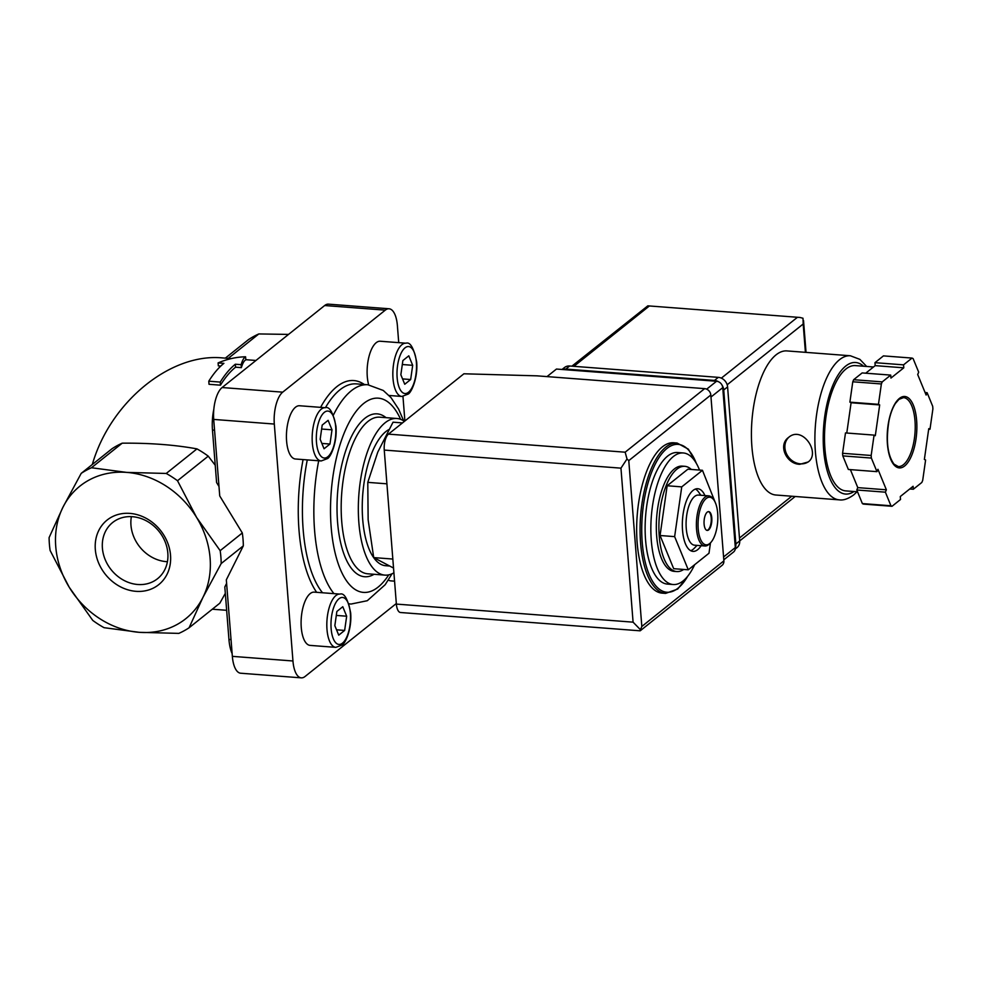 <?xml version="1.0" encoding="UTF-8"?>
<svg xmlns="http://www.w3.org/2000/svg" width="982" height="982" viewBox="0 0 982 982"><rect width="100%" height="100%" fill="white"/><g stroke="black" fill="none" stroke-linecap="round" stroke-linejoin="round"><path stroke-width="1.47" d="M676.77 571.561L674.192 571.364A52.782 21.579 -85.6 0 1 656.688 517.097A52.782 21.579 -85.6 0 1 682.232 466.119L684.81 466.315A52.782 21.579 94.4 0 0 659.241 536.16A52.782 21.579 94.4 0 0 676.77 571.561A52.782 21.579 94.4 0 0 683.681 569.45M691.316 469.445A52.782 21.579 94.4 0 0 684.81 466.315M694.655 564.687A65.978 26.98 -85.6 0 1 673.186 584.523A65.978 26.98 -85.6 0 1 651.312 516.692A65.978 26.98 -85.6 0 1 683.239 452.96A65.978 26.98 -85.6 0 1 699.515 470.071M673.186 584.523L667.478 584.094A65.978 26.98 -85.6 0 1 645.591 516.25A65.978 26.98 -85.6 0 1 677.519 452.518L683.239 452.96M665.612 593.398L662.187 593.14A75.405 30.835 -85.6 0 1 637.183 515.611A75.405 30.835 -85.6 0 1 673.664 442.772L677.089 443.042A75.405 30.835 -85.6 0 0 640.608 515.869A75.405 30.835 -85.6 0 0 665.612 593.398L677.69 589.053L688.603 575.096M715.976 504.294L702.461 470.304L687.891 469.187L667.159 485.759L660.064 535.509L673.689 568.688L688.272 569.806L708.992 553.234L710.477 542.85M702.461 470.304L681.741 486.876L667.159 485.759M681.741 486.876L674.634 536.626L660.064 535.509M674.634 536.626L688.272 569.806M708.378 511.622A9.427 3.854 -85.6 0 1 711.213 517.895A9.427 3.854 -85.6 0 1 706.942 530.366M711.79 517.931A9.427 3.854 -85.6 0 1 707.224 530.415A9.427 3.854 -85.6 0 1 704.106 520.718A9.427 3.854 -85.6 0 1 708.66 511.61A9.427 3.854 -85.6 0 1 711.79 517.931M717.682 513.218A23.875 9.759 -85.6 0 1 710.686 542.629A23.875 9.759 -85.6 0 1 698.214 520.264A23.875 9.759 -85.6 0 1 713.926 500.059A23.875 9.759 -85.6 0 1 717.682 513.218M710.686 542.629L709.679 543.684A25.139 10.274 -85.6 0 1 704.892 545.98A25.139 10.274 -85.6 0 1 696.557 520.141A25.139 10.274 -85.6 0 1 708.709 495.861A25.139 10.274 -85.6 0 1 713.104 498.868L713.926 500.059M704.892 545.98L694.593 545.194A25.139 10.274 -85.6 0 1 686.258 519.355A25.139 10.274 -85.6 0 1 698.423 495.075L708.709 495.861M697.024 545.378L694.397 548.14A31.412 12.852 -85.6 0 1 690.727 550.693M695.428 489.048A31.412 12.852 -85.6 0 1 698.668 492.129L700.841 495.259M701.136 545.697A31.412 12.852 -85.6 0 1 692.973 551.381A31.412 12.852 -85.6 0 1 682.551 519.073A31.412 12.852 -85.6 0 1 697.76 488.729A31.412 12.852 -85.6 0 1 704.966 495.579M386.908 483.819L367.784 482.358L377.8 452.064L393.033 422.186L402.497 422.911M367.784 482.358L368.14 519.773L373.712 557.592L392.837 559.053M373.712 557.592L393.537 568.05M241.118 364.666C242.493 360.148 243.978 357.522 245.586 356.797C236.49 356.957 227.333 358.995 218.102 362.91L223.896 363.352A128.814 52.672 94.4 0 0 208.785 381.2L220.226 382.084A128.814 52.672 -85.6 0 1 235.336 364.224L241.118 364.666L241.351 367.636L235.57 367.194L235.336 364.224M225.332 358.135L248.556 339.563A94.247 80.364 51.4 0 1 258.818 333.941L288.548 334.408M241.351 367.636C242.726 363.107 244.223 360.529 245.831 359.903L245.586 356.797M220.803 366.065L218.335 365.869L218.102 362.91M220.226 382.084L220.471 385.177L209.031 384.306L208.785 381.2M220.471 385.177A125.671 51.383 -85.6 0 1 235.57 367.194M92.32 464.486C110.23 402.043 170.463 352.759 222.595 357.927L231.261 358.577M166.228 473.459A94.247 80.364 51.4 0 1 177.509 480.726L196.621 517.477L220.164 550.669A94.247 80.364 51.4 0 1 221.183 563.545L202.918 597.437A84.82 72.324 51.4 0 1 139.211 632.322L104.055 627.682A94.247 80.364 51.4 0 1 92.774 620.428L69.219 587.236A84.82 72.324 51.4 0 1 62.934 507.264A84.82 72.324 51.4 0 1 126.629 472.391A84.82 72.324 51.4 0 1 196.621 517.477A84.82 72.324 51.4 0 1 202.918 597.437L189.084 627.78A94.247 80.364 51.4 0 1 178.822 633.39L139.211 632.322A84.82 72.324 51.4 0 1 69.219 587.236L50.119 550.485A94.247 80.364 51.4 0 1 49.1 537.608L62.934 507.264L81.199 473.373A94.247 80.364 51.4 0 1 91.461 467.751L126.629 472.391L166.228 473.459L196.965 448.884C174.882 444.846 149.964 442.943 122.198 443.177L91.461 467.751M228.278 358.356L258.818 333.941M81.199 473.373L111.936 448.799A94.247 80.364 51.4 0 1 122.198 443.177M129.857 513.39A41.33 35.242 51.4 0 1 167.026 574.323A41.33 35.242 51.4 0 1 101.883 569.351A41.33 35.242 51.4 0 1 129.857 513.39M177.509 480.726L208.245 456.151A94.247 80.364 51.4 0 0 196.965 448.884M215.242 465.272L208.245 456.151M213.818 409.298A31.412 12.852 94.4 0 0 212.468 430.03L216.592 482.543L218.986 486.458M226.609 583.357L224.817 586.954L228.941 639.454A31.412 12.852 94.4 0 0 232.133 653.619M189.084 627.78L219.808 603.206L225.32 593.349M221.183 563.545L243.327 545.845A94.247 80.364 51.4 0 0 242.309 532.956L219.735 495.947L213.708 419.424A25.139 10.274 94.4 0 1 222.104 387.534L324.661 305.525A25.139 10.274 94.4 0 1 328.442 304.15L389.044 308.778A25.139 10.274 94.4 0 0 385.263 310.152L282.706 392.162A25.139 10.274 94.4 0 0 274.309 424.052L292.955 660.984A25.139 10.274 94.4 0 0 301.302 677.85A25.139 10.274 94.4 0 0 305.083 676.475L396.335 603.513M220.164 550.669L242.309 532.956M243.327 545.845L226.326 579.834L232.353 656.357A25.139 10.274 94.4 0 0 240.7 673.222L301.302 677.85M404.891 420.983L402.964 396.458M398.729 342.644L397.391 325.643A25.139 10.274 94.4 0 0 389.044 308.778M368.667 384.846A26.71 10.925 -85.6 0 1 369.097 356.147A26.71 10.925 -85.6 0 1 380.218 341.233L405.947 343.197A26.71 10.925 -85.6 0 0 393.021 368.999A26.71 10.925 -85.6 0 0 401.871 396.458L389.068 395.476M394.568 581.16L390.824 580.878A26.71 10.925 -85.6 0 1 388.393 579.994M310.14 645.395A26.71 10.925 -85.6 0 1 301.278 617.936A26.71 10.925 -85.6 0 1 314.203 592.134L339.932 594.098A26.71 10.925 -85.6 0 0 327.006 619.9A26.71 10.925 -85.6 0 0 335.869 647.359L310.14 645.395M295.459 458.999A26.71 10.925 -85.6 0 1 286.609 431.552A26.71 10.925 -85.6 0 1 299.535 405.75L325.263 407.714A26.71 10.925 -85.6 0 0 312.337 433.516A26.71 10.925 -85.6 0 0 321.188 460.963L295.459 458.999M393.917 572.801A78.548 32.111 -85.6 0 1 384.932 575.121A78.548 32.111 -85.6 0 1 358.884 494.363A78.548 32.111 -85.6 0 1 396.888 418.492A78.548 32.111 -85.6 0 1 404.412 421.376M388.897 565.976L385.656 565.718A69.121 28.257 -85.6 0 1 362.284 503.582A69.121 28.257 -85.6 0 1 388.774 429.637M336.863 611.467L334.837 625.681L338.729 635.158L344.645 630.432L346.671 616.217L342.779 606.729L336.863 611.467M322.194 425.083L320.169 439.298L324.06 448.774L329.977 444.036L332.002 429.821L328.111 420.345L322.194 425.083M402.878 360.566L400.852 374.78L404.744 384.257L410.66 379.531L412.685 365.316L408.794 355.828L402.878 360.566M402.546 378.905L410.66 379.531M402.313 364.518L412.685 365.316M321.863 443.422L329.977 444.036M321.63 429.036L332.002 429.821M336.531 629.806L344.645 630.432M336.298 615.419L346.671 616.217M132.447 516.704A35.953 30.663 51.4 0 1 165.123 541.782A35.953 30.663 51.4 0 1 157.574 578.68A35.953 30.663 51.4 0 1 111.175 569.744A35.953 30.663 51.4 0 1 112.66 522.51A35.953 30.663 51.4 0 1 132.447 516.704M167.419 561.704A35.953 30.663 51.4 0 1 131.379 516.63M723.795 559.814L733.529 552.031A6.285 5.352 -128.6 0 0 735.322 547.563L722.74 387.632A6.285 5.352 -128.6 0 0 716.553 381.262L556.463 369.048L546.999 376.609M640.374 630.665L722.089 565.325A6.285 5.352 -128.6 0 0 723.881 560.857L710.821 395.01A6.285 5.352 -128.6 0 0 704.646 388.639L537.117 375.848L463.909 373.786L388.455 434.13A12.57 5.143 94.4 0 0 384.257 450.075L396.372 604.09A12.57 5.143 94.4 0 0 400.546 612.51L640.104 630.812L640.448 629.732L633.083 622.158L396.372 604.09M633.083 622.158L620.955 468.156L627.007 458.975L628.775 460.619L710.821 395.01M640.448 629.732L641.823 626.467L628.775 460.619M627.007 458.975L625.153 452.199L704.646 388.639M839.365 499.863A72.263 29.546 94.4 0 1 815.404 425.562A72.263 29.546 94.4 0 1 850.363 355.766L786.901 350.918A72.263 29.546 94.4 0 0 751.93 420.713A72.263 29.546 94.4 0 0 775.89 495.014L839.365 499.863C843.477 500.476 848.252 498.831 853.677 494.916L857.077 491.761M799.802 464.302L808.174 461.982C820.94 453.009 802.429 425.12 788.558 437.444C777.597 445.202 786.619 464.216 799.802 464.302M929.991 429.244L932.9 408.868A75.405 30.835 94.4 0 0 932.691 406.278L927.118 392.69L926.124 395.059L917.691 374.535L918.686 372.166L913.113 358.59A75.405 30.835 94.4 0 0 912.033 358.074L903.55 364.85L903.784 367.82L890.956 378.07L890.723 375.099L882.241 381.888A75.405 30.835 94.4 0 0 881.37 383.962L878.46 404.339L879.688 404.928L875.306 435.701L874.078 435.112L871.169 455.476A75.405 30.835 94.4 0 0 871.365 458.066L876.951 471.655L877.945 469.286L886.378 489.809L885.383 492.178L890.956 505.767A75.405 30.835 94.4 0 0 892.037 506.282L900.519 499.494L900.285 496.536L913.1 486.286L913.334 489.245L921.828 482.457A75.405 30.835 94.4 0 0 922.699 480.382L925.596 460.018L924.369 459.429L928.763 428.643L929.991 429.244L928.702 429.146M865.731 373.197L875.195 365.635L874.962 362.677L883.444 355.889L912.033 358.074M850.387 469.629L857.789 487.624L856.795 489.993L862.368 503.582A75.405 30.835 94.4 0 0 863.448 504.097L892.037 506.282M862.368 503.582L890.956 505.767M874.078 435.112L845.49 432.927L842.581 453.291A75.405 30.835 94.4 0 0 842.789 455.893L871.365 458.066M842.581 453.291L871.169 455.476M890.723 375.099L862.147 372.927L853.653 379.703A75.405 30.835 94.4 0 0 852.781 381.777L881.37 383.962M853.653 379.703L882.241 381.888M842.789 455.893L848.362 469.47L876.951 471.655M852.781 381.777L849.884 402.154L851.099 402.743L846.779 433.025M727.171 384.784L803.178 324.011L802.994 318.242L799.974 317.468L647.825 305.844L571.892 366.176M873.514 366.986L855.359 365.599A62.836 25.692 94.4 0 0 824.954 426.286A62.836 25.692 94.4 0 0 845.797 490.902L857.532 491.798M874.962 362.677L903.55 364.85M875.195 365.635L903.784 367.82M849.884 402.154L878.46 404.339M851.099 402.743L879.688 404.928M857.789 487.624L886.378 489.809M856.795 489.993L885.383 492.178M909.749 488.975L913.334 489.245M925.081 392.542L927.118 392.69M562.048 369.465L564.466 367.538A9.427 8.04 51.4 0 1 569.658 366.004L718.308 377.358A9.427 8.04 51.4 0 1 727.588 386.896L739.704 540.91A9.427 8.04 51.4 0 1 737.016 547.612L735.26 549.012M562.576 369.514A9.427 8.04 51.4 0 1 565.804 369.085L714.466 380.439A9.427 8.04 51.4 0 1 718.628 381.814M721.979 385.042A9.427 8.04 51.4 0 1 723.734 389.977L735.862 543.979A9.427 8.04 51.4 0 1 735.334 547.723M788.951 437.15A15.712 13.392 -128.6 0 0 786.238 453.205A15.712 13.392 -128.6 0 0 800.379 463.835A15.712 13.392 -128.6 0 0 808.554 461.65M687.682 576.287A74.141 30.319 -85.6 0 1 646.647 567.412A74.141 30.319 -85.6 0 1 654.405 465.849A74.141 30.319 -85.6 0 1 696.312 463.295M228.941 639.454L231.04 639.613M212.468 430.03L214.555 430.19M292.955 660.984L232.353 656.357M274.309 424.052L213.708 419.424M282.706 392.162L222.104 387.534M385.263 310.152L324.661 305.525M320.598 407.358A113.102 46.252 -85.6 0 1 364.334 384.502M316.658 592.33A113.102 46.252 -85.6 0 1 303.082 459.588M322.526 592.772A109.959 44.963 -85.6 0 1 307.268 459.907M325.398 407.726A109.959 44.963 -85.6 0 1 356.405 383.888L367.845 384.76A109.959 44.963 -85.6 0 0 333.426 414.993M349.015 603.881L351.102 604.04A109.959 44.963 -85.6 0 1 348.978 603.758M333.966 593.644A109.959 44.963 -85.6 0 1 318.696 460.779M388.749 574.863A97.39 39.82 -85.6 0 1 336.531 558.341A97.39 39.82 -85.6 0 1 346.499 427.722A97.39 39.82 -85.6 0 1 400.619 419.326M374.068 574.286A81.678 33.4 -85.6 0 1 337.599 492.731A81.678 33.4 -85.6 0 1 386.024 417.657M384.932 575.121L367.784 573.807A78.548 32.111 -85.6 0 1 341.736 493.05A78.548 32.111 -85.6 0 1 379.739 417.178L396.888 418.492M350.365 613.259A23.568 9.636 -85.6 0 1 337.464 644.032A23.568 9.636 -85.6 0 1 334.432 605.55A23.568 9.636 -85.6 0 1 350.365 613.259M335.697 426.875A23.568 9.636 -85.6 0 1 322.796 457.637A23.568 9.636 -85.6 0 1 319.764 419.167A23.568 9.636 -85.6 0 1 335.697 426.875M416.38 362.358A23.568 9.636 -85.6 0 1 403.479 393.131A23.568 9.636 -85.6 0 1 400.447 354.649A23.568 9.636 -85.6 0 1 416.38 362.358M641.823 626.467L723.881 560.857M625.153 452.199L388.455 434.13M620.955 468.156L384.257 450.075M722.74 387.632L710.98 397.023M716.553 381.262L706.672 389.167M735.322 547.563L723.574 556.954M904.692 465.934A35.818 14.644 94.4 0 0 913.358 405.173A35.818 14.644 94.4 0 0 888.047 425.415A35.818 14.644 94.4 0 0 904.692 465.934M648.918 306.347L573.893 366.335M796.991 317.652L721.34 378.144M791.75 496.229L739.471 538.013M803.178 324.011L805.412 352.329M863.559 366.225A65.978 26.98 94.4 0 0 823.677 426.188A65.978 26.98 94.4 0 0 853.996 491.528M903.452 464.67A34.554 14.129 94.4 0 0 915.224 426.9A34.554 14.129 94.4 0 0 903.526 397.624L898.984 399.33L895.449 403.393C892.663 407.702 890.502 413.471 888.98 420.726C885.789 440.599 887.47 455.071 894.001 464.142L898.26 466.548A34.554 14.129 94.4 0 0 903.452 464.67M565.804 369.085L569.658 366.004M714.466 380.439L718.308 377.358M723.734 389.977L727.588 386.896M735.862 543.979L795.211 496.487M697.036 464.609L688.37 449.167L677.089 443.042M255.946 360.468L245.807 359.694M226.646 610.301L212.308 609.208M403.688 420.885L398.606 409.101L391.02 397.636L383.25 390.455L367.845 384.76M351.102 604.04L367.28 600.714L385.177 584.707L392.014 573.795M335.869 647.359L342.055 645.014C345.124 643.897 352.096 629.155 350.648 612.793C347.812 598.873 344.24 592.649 339.932 594.098M321.188 460.963L327.387 458.631C330.455 457.502 337.427 442.772 335.979 426.409C333.143 412.489 329.571 406.253 325.263 407.714M401.871 396.458L408.07 394.113C411.139 392.996 418.111 378.254 416.663 361.892C413.827 347.972 410.255 341.736 405.947 343.197M799.974 317.468L647.825 305.844M803.522 320.525L806.038 352.378M850.363 355.766L859.901 359.375L866.652 366.458"/></g></svg>
